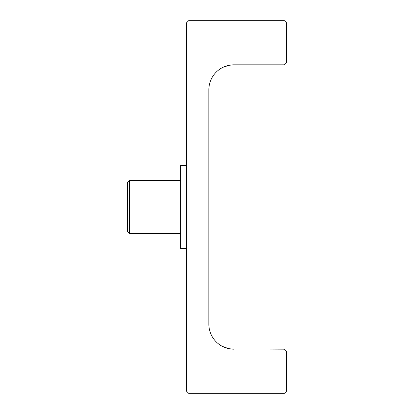 <?xml version="1.0" encoding="UTF-8"?>
<svg xmlns="http://www.w3.org/2000/svg" width="414" height="414" viewBox="0 0 414 414"><rect width="100%" height="100%" fill="white"/><g stroke="black" fill="none" stroke-linecap="round" stroke-linejoin="round"><path stroke-width="0.62" d="M229.092 348.712C219.787 345.612 219.777 345.607 229.092 348.712L233.879 349.173A25.016 25.016 0 0 1 208.863 324.157L208.863 89.843A25.016 25.016 0 0 1 233.879 64.827L284.449 64.827L286.576 62.695L286.576 22.827L284.449 20.7L188.634 20.7L186.507 22.827L186.507 391.173L188.634 393.3L284.449 393.3L286.576 391.173L286.576 351.305L284.449 349.173L230.443 348.935M221.852 346.094L226.339 348.008M227.674 348.391L229.014 348.697M233.879 64.827L229.092 65.288C219.782 68.388 219.782 68.393 229.092 65.288L227.664 65.614M226.313 65.997L225.087 66.421M223.99 66.866L221.852 67.906M129.551 233.615L127.424 231.483L127.424 182.517L129.551 180.385L129.551 233.615L180.654 233.615M129.551 180.385L180.654 180.385M186.507 248.519L180.654 248.519L180.654 165.481L186.507 165.481M232.823 64.848L231.638 64.926"/></g></svg>
